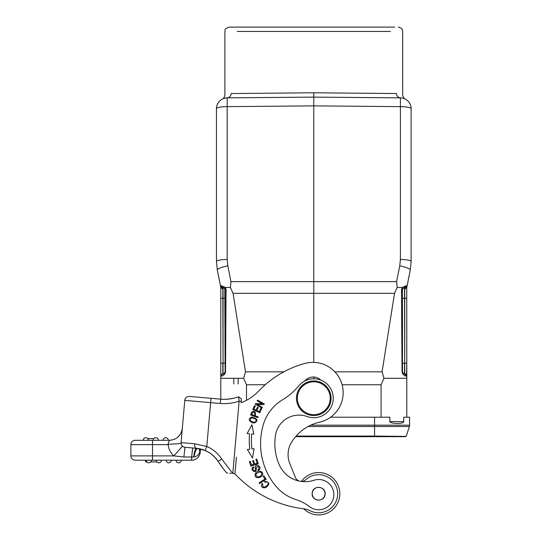 <?xml version="1.0" encoding="UTF-8"?>
<svg xmlns="http://www.w3.org/2000/svg" width="542" height="542" viewBox="0 0 542 542"><rect width="100%" height="100%" fill="white"/><g stroke="black" fill="none" stroke-linecap="round" stroke-linejoin="round"><path stroke-width="0.81" d="M310.749 425.172L409.603 425.172L409.603 417.211L403.729 417.211L403.729 421.541C404.047 422.604 402.062 423.248 397.767 423.471C392.422 423.255 389.779 422.611 389.847 421.541L389.847 417.211L381.067 417.211L381.067 384.752L383.96 378.282L406.791 378.282L406.791 417.211M406.791 378.282L406.791 363.14L406.541 376.012C404.583 376.358 403.085 374.915 402.056 371.683L402.157 372.557M406.757 287.592L406.791 363.14L404.738 363.14L404.738 289.076L405.111 287.531L404.738 289.076L406.757 287.592L410.274 270.011L407.117 285.797L406.405 285.654L404.515 287.558A2.161 2.161 0 0 0 404.163 287.606A2.161 2.161 0 0 1 404.515 287.558L405.111 287.531A2.161 2.161 0 0 0 407.117 285.797M389.847 417.211L330.593 417.211L374.563 417.211L374.563 426.507L308.093 426.507M403.715 421.683L389.847 421.541M400.518 287.443L397.178 287.443L396.608 281.63L313.784 281.63L313.784 105.873L400.396 106.632L400.396 97.865L320.187 97.167M406.405 285.654L402.225 287.443L401.5 289.672L402.225 287.443L397.178 287.443L394.515 293.33L382.083 371.839L334.888 371.839M402.347 373.228L402.74 373.878M405.457 375.85L406.52 376.012L404.515 373.838C403.973 374.251 403.289 373.526 402.462 371.677L402.462 289.719L401.5 289.672L402.056 371.683L402.462 371.677L402.462 289.719A2.161 2.161 0 0 1 402.496 289.34A2.161 2.161 0 0 0 402.462 289.719A2.161 2.161 0 0 1 402.496 289.34A2.161 2.161 0 0 0 402.462 289.719L402.774 288.608A2.161 2.161 0 0 0 402.604 288.961A2.161 2.161 0 0 1 402.76 288.629L404.515 287.558A2.161 2.161 0 0 0 404.163 287.606A2.161 2.161 0 0 1 404.515 287.558L404.738 373.851A2.161 2.161 0 0 1 406.791 376.006A2.161 2.161 0 0 0 404.738 373.851L404.515 373.838A2.161 2.161 0 0 1 404.278 373.811L404.271 373.811A2.161 2.161 0 0 0 404.515 373.838L404.738 373.851M402.604 372.449A2.161 2.161 0 0 0 402.828 372.882A2.161 2.161 0 0 1 402.604 372.449L402.801 372.835M402.93 373.018L403.607 373.58M407.069 286.041L406.974 286.535M399.285 97.858L400.396 97.865A10.813 10.813 -179.5 0 1 411.114 108.678A10.813 2.053 180 0 0 400.396 106.632L400.396 259.476L399.766 265.844L400.396 259.476A10.813 2.053 0 0 1 411.114 261.529L410.274 270.011A10.813 2.032 -168.7 0 0 399.766 265.844L396.608 281.63L397.178 287.443M283.812 371.839L245.485 371.839L233.06 293.33L230.397 287.443L230.967 281.63L227.809 265.844A10.813 2.032 168.7 0 0 217.301 270.011L220.696 287.009M228.168 97.858L227.179 97.865L227.179 106.632A10.813 2.053 180 0 0 216.461 108.678A10.813 10.813 -118.7 0 1 222.789 98.84A10.813 10.813 -118.7 0 0 216.461 108.678L216.461 261.529A10.813 2.053 0 0 1 227.179 259.476L227.809 265.844L230.967 281.63L313.784 281.63L313.784 293.33L233.06 293.33M383.96 378.282L382.083 371.839M313.784 362.381L313.784 293.33L394.515 293.33M245.485 371.839L243.615 378.282L220.784 378.282L220.784 376.006L222.837 373.851L223.86 373.641M221.034 376.012C223.074 376.243 224.571 374.8 225.519 371.683L226.075 289.672L225.35 287.443L230.397 287.443L225.35 287.443L221.163 285.654L220.492 286M243.615 378.282L246.508 384.752L246.508 400.287M409.467 426.249A4.336 4.336 -81 0 1 409.393 426.507L409.603 425.172A4.336 4.336 -81 0 1 409.393 426.507L406.276 436.08L405.457 436.676L406.276 436.08L405.416 436.676L374.563 436.676L405.416 436.676M381.832 436.676L295.586 436.676A44.254 44.254 0 0 0 291.616 442.143A23.794 23.794 0 0 0 289.78 463.457L295.336 477.353A6.49 6.49 0 0 0 299.408 481.127M233.832 378.282L233.778 383.926M394.678 27.1L229.219 27.1L394.678 27.1M390.355 93.481L396.412 93.542C404.65 95.216 404.65 95.216 396.412 93.542C404.65 95.216 404.65 95.216 396.412 93.542L313.784 92.784L231.163 93.542C222.918 95.216 222.918 95.216 231.163 93.542C222.918 95.216 222.918 95.216 231.163 93.542L237.22 93.481M384.048 97.723L395.159 97.817M398.506 97.851L313.784 97.113L231.278 97.831M231.163 93.542C230.906 96.13 229.584 97.567 227.179 97.865L227.179 97.865A10.813 10.813 -118.7 0 0 216.461 108.678A10.813 10.813 -118.7 0 1 227.179 97.865L233.575 97.811M223.785 98.448L222.945 98.773L223.785 98.448M222.816 98.827L222.484 98.983L222.816 98.827A10.813 10.813 -118.7 0 1 223.805 98.434A10.813 10.813 -118.7 0 0 222.823 98.82L223.223 98.651M307.246 97.167L313.784 97.113L313.784 105.873L227.179 106.632L227.179 259.476A10.813 2.053 0 0 0 220.784 259.889M313.784 92.784L313.784 97.113M400.396 97.865L397.862 97.845L400.396 97.865C397.991 97.567 396.663 96.124 396.412 93.542C396.663 96.124 397.991 97.567 400.396 97.865A10.813 10.813 -179.5 0 1 411.114 108.678L411.114 118.739M230.56 285.742L230.397 287.443M313.317 97.113L227.179 97.865A10.813 10.813 -118.7 0 0 223.934 98.393A10.813 10.813 -118.7 0 1 227.179 97.865L223.934 98.393M216.461 261.529L217.301 270.011L216.461 261.529M220.784 287.443L220.784 298.256L220.784 287.443L222.837 289.076L222.464 287.531L223.06 287.558A2.161 2.161 0 0 1 223.412 287.606A2.161 2.161 0 0 0 223.06 287.558L221.163 285.654M225.35 287.443L226.075 289.672L225.113 289.719L225.113 298.256L222.837 298.256L223.06 363.14L223.06 287.558A2.161 2.161 0 0 1 223.412 287.606A2.161 2.161 0 0 0 223.06 287.558L224.801 288.608L225.35 287.443L225.038 289.171M225.113 289.719L225.113 289.719A2.161 2.161 0 0 0 225.072 289.333A2.161 2.161 0 0 1 225.113 289.719A2.161 2.161 0 0 0 225.072 289.333A2.161 2.161 0 0 1 225.113 289.719L225.113 371.677L224.801 288.608M225.519 371.683L225.113 371.677C224.28 373.533 223.595 374.251 223.06 373.838L222.837 373.851A2.161 2.161 0 0 0 220.784 376.006L220.784 298.256L222.837 298.256L222.837 289.076M220.784 378.282L220.784 399.183A41.097 41.097 0 0 1 220.723 399.176L200.669 397.422L220.662 399.169A41.097 41.097 0 0 0 238.588 396.744L239.137 401.141L232.803 473.505L234.957 473.694L236.407 457.123M223.338 375.335L224.076 374.807M224.408 374.481L225.418 372.557M223.941 373.601A2.161 2.161 0 0 0 224.645 373.018A2.161 2.161 0 0 1 223.941 373.601L223.968 373.58M224.971 288.954A2.161 2.161 0 0 0 224.91 288.811A2.161 2.161 0 0 1 224.971 288.954A2.161 2.161 0 0 0 224.815 288.635A2.161 2.161 0 0 1 224.971 288.954L224.273 288.012M222.464 287.531L223.06 287.558L222.464 287.531A2.161 2.161 0 0 1 220.452 285.797M224.964 372.456A2.161 2.161 0 0 1 224.774 372.835A2.161 2.161 0 0 0 224.964 372.456M223.887 373.628A2.161 2.161 0 0 1 223.392 373.79A2.161 2.161 0 0 0 223.887 373.628M223.06 373.838A2.161 2.161 0 0 0 223.297 373.811A2.161 2.161 0 0 1 223.06 373.838L223.06 363.14L225.113 363.14M231.055 473.356L229.666 473.234M227.24 473.024L227.728 473.064L227.24 473.024M230.309 473.295L231.522 473.396L230.309 473.295M211.007 398.329L189.463 396.446L211.007 398.329L206.793 446.493A33.306 33.306 0 0 1 221.725 459.033L232.803 473.505L236.027 436.676M220.506 464.948L218.026 461.276A28.983 28.983 0 0 1 218.101 461.384L223.209 468.654M200.499 448.959L200.208 452.313L200.499 448.959L203.535 449.86M199.348 448.715L199.741 452.265L200.344 448.925M200.1 450.348L199.903 448.823M171.333 460.205A2.595 2.595 90 0 1 168.731 462.8A2.595 2.595 0 0 0 171.333 460.205A2.595 2.595 90 0 1 168.731 462.8A2.595 2.595 0 0 0 171.333 460.205L181.279 460.205A2.595 2.595 90 0 1 178.684 462.8A2.595 2.595 0 0 0 181.279 460.205A2.595 2.595 90 0 1 178.684 462.8A2.595 2.595 0 0 0 181.279 460.205L191.59 460.205A8.652 8.652 153.4 0 0 200.208 452.313L199.741 452.265C198.785 454.833 196.861 456.398 193.955 456.96C195.113 451.466 196.299 448.613 197.525 448.41L200.222 448.898M192.722 447.963L191.59 457.136L193.447 457.035M195.161 448.18L194.219 448.099M181.421 438.702L181.082 442.604L194.632 443.79A4.322 2.06 95 0 0 196.306 448.281C195.337 448.566 194.442 451.479 193.616 457.008L183.88 456.967L185.012 447.292L196.306 448.281L205.106 450.477A28.983 28.983 0 0 1 218.101 461.384A28.983 28.983 0 0 0 205.106 450.477L206.793 446.493L194.632 443.79A4.322 2.06 -85 0 0 196.306 448.281L196.719 448.322M187.579 447.516L190.147 447.739M181.096 442.455L181.096 442.421C182.193 442.868 181.069 443.329 177.715 443.803C170.195 444.081 167.017 444.433 168.189 444.853A17.303 17.303 0 0 0 173.86 455.883L183.88 456.967L183.989 455.822M191.59 457.136L191.59 460.205L135.209 460.205A4.322 4.322 0 0 1 130.886 455.883L130.886 444.636L130.886 455.883A4.322 4.322 0 0 0 135.209 460.205L145.595 460.205L145.595 461.94L146.902 461.94M161.38 460.205A2.595 2.595 90 0 1 158.786 462.8A2.595 2.595 0 0 0 161.38 460.205A2.595 2.595 90 0 1 158.786 462.8A2.595 2.595 0 0 0 161.38 460.205L166.137 460.205A2.595 2.595 149.1 0 0 168.731 462.8A2.595 2.595 149.1 0 1 166.137 460.205M156.191 460.205A2.595 2.595 149 0 0 158.786 462.8A2.595 2.595 149 0 1 156.191 460.205L145.595 460.205M203.67 449.907L207.755 451.764M211.543 454.25L215.235 457.672M184.971 447.286L185.012 447.292A4.322 4.322 -85 0 1 181.082 442.604A4.322 4.322 0 0 0 182.078 445.768A4.322 4.322 0 0 1 181.082 442.604A4.322 4.322 0 0 0 185.012 447.292A4.322 4.322 -85 0 1 181.082 442.604A4.322 4.322 0 0 0 182.505 446.208L182.559 446.256M215.032 457.448A28.983 28.983 0 0 0 209.578 452.855A28.983 28.983 0 0 1 215.032 457.448L211.326 454.081M189.463 396.446A4.322 4.322 0 0 0 184.775 400.375A4.322 4.322 -85 0 1 189.463 396.446A4.322 4.322 -85 0 0 184.775 400.375L181.082 442.584M203.365 449.799L207.457 451.601M183.196 446.71L184.029 447.089M181.096 442.421L181.38 439.162M168.189 444.853L167.878 444.636L169.389 440.307C176.753 439.691 181.062 435.741 182.315 428.465L181.645 431.601M181.977 432.401L181.719 435.28M187.783 457.048L183.88 456.967M181.726 435.233L181.943 432.74M182.315 428.471L182.369 427.394L182.315 428.471M180.235 434.454L178.169 436.886M175.561 438.749L172.566 439.914M168.731 442.184L169.389 440.307L152.797 440.307M182.078 445.768A4.322 4.322 0 0 0 182.505 446.208L173.86 455.883L152.512 455.883L152.512 444.636L130.886 444.636A4.322 4.322 -90 0 1 135.209 440.307L169.389 440.307M148.406 440.307A2.595 2.595 0 0 0 145.812 437.712A2.595 2.595 0 0 0 143.21 440.307A2.595 2.595 -90 0 1 145.812 437.712A2.595 2.595 0 0 0 143.21 440.307A2.595 2.595 -90 0 1 145.812 437.712A2.595 2.595 0 0 1 148.406 440.307L158.352 440.307A2.595 2.595 108 0 0 155.757 437.712A2.595 2.595 -121 0 0 153.162 440.307A2.595 2.595 -90.2 0 1 155.757 437.712A2.595 2.595 108 0 1 158.352 440.307M163.108 440.307A2.595 2.595 -90 0 1 165.71 437.712A2.595 2.595 -148.9 0 0 163.108 440.307L168.305 440.307A2.595 2.595 0 0 0 165.71 437.712A2.595 2.595 -148.9 0 0 163.108 440.307A2.595 2.595 -90 0 1 165.71 437.712A2.595 2.595 0 0 1 168.305 440.307M147.742 438.58L153.82 438.58M157.695 438.58L157.979 438.966M184.598 449.955L185.012 447.292L184.28 447.164M192.058 452.55L192.701 447.983M184.775 400.375L220.282 403.478L220.723 399.176M224.971 399.325L229.523 398.987M233.859 398.187L228.216 399.136M238.602 396.846L241.495 398.959L241.292 401.331L239.137 401.141A45.42 45.42 0 0 1 220.282 403.478M232.803 473.505L234.781 473.681A112.472 112.472 0 0 0 303.994 508.836A112.472 112.472 0 0 1 303.75 508.803A21.199 21.199 0 0 0 339.651 496.533A21.199 21.199 0 0 1 303.75 508.803M241.292 401.331L241.17 402.706A47.581 47.581 0 0 0 258.764 390.985A99.491 99.491 0 0 1 304.997 363.418A30.277 30.277 0 0 1 343.052 395.287A30.277 30.277 0 0 1 319.556 422.184A44.254 44.254 0 0 0 291.616 442.143M320.742 380.064A10.813 10.813 0 0 0 304.807 380.972M309.441 506.621A43.258 43.258 0 0 0 295.973 499.595A43.258 43.258 0 0 1 275.051 485.212A66.876 66.876 0 0 1 263.378 424.454A43.258 43.258 0 0 1 282.477 399.82A64.884 64.884 0 0 0 298.832 385.789A19.465 19.465 0 0 1 333.188 399.8A19.465 19.465 0 0 1 307.145 416.541A23.794 23.794 0 0 0 275.553 434.989A52.601 52.601 0 0 0 279.36 464.995A28.116 28.116 0 0 0 313.92 480.273A15.142 15.142 0 0 1 333.784 495.849A15.142 15.142 0 0 1 309.441 506.621A15.142 15.142 0 0 0 333.784 495.849A15.142 15.142 0 0 0 327.944 482.651M301.122 481.425A6.49 6.49 0 0 0 305.756 479.717A19.031 19.031 0 0 1 337.605 495.381A19.031 19.031 0 0 1 310.248 510.801A21.626 21.626 0 0 0 303.994 508.836A21.626 21.626 0 0 1 310.248 510.801M257.016 404.379L263.886 404.637L264.279 403.932L257.484 400.132L257.111 400.789L262.45 403.776L255.587 403.519L255.194 404.224L261.989 408.024L262.355 407.367L257.016 404.379M249.794 449.183L247.376 449.481L252.531 458.065L254.015 448.674L251.942 448.925A72.885 72.885 0 0 1 251.684 433.939L253.764 434.115L251.949 424.786L247.098 433.546L249.53 433.756A75.053 75.053 0 0 0 249.794 449.183M249.408 461.594L250.858 466.134L258.277 463.762L256.779 459.074L255.905 459.352L257.138 463.207L254.611 464.02L253.5 460.544L252.633 460.822L253.744 464.298L251.468 465.022L250.282 461.31L249.408 461.594M259.591 483.505L266.163 479.331L263.954 475.856L263.175 476.343L264.923 479.087L259.123 482.773L259.591 483.505M250.6 414.962L257.897 417.686L258.175 416.947L255.207 415.836C255.987 411.757 254.842 410.49 251.773 412.035L250.6 414.962M264.571 481.445L264.889 482.299L266.488 481.953C272.416 482.326 261.407 491.641 262.809 483.992L262.098 483.45C260.688 486.858 261.962 488.24 265.926 487.597C270.16 483.925 269.713 481.872 264.571 481.445M252.45 422.787L254.415 422.99C258.514 420.667 257.646 418.688 251.806 417.049C248.107 418.661 248.317 420.578 252.45 422.787M260.336 477.238L261.881 476.005C264.997 472.692 259.11 468.667 255.655 473.01C254.205 476.967 255.763 478.383 260.336 477.238M256.319 468.552L256.224 467.319L258.29 466.445C259.313 467.76 259.178 468.837 257.877 469.677L258.27 470.409L259.428 469.535C261.996 466.899 255.804 462.909 255.214 467.204L255.316 468.749C256.102 473.139 250.919 469.318 253.873 467.665L253.48 466.919C248.737 468.83 256.664 475.334 256.319 468.552M252.708 409.495L259.774 412.753L261.637 408.722L260.804 408.336L259.272 411.656L256.861 410.545L258.243 407.557L257.416 407.171L256.034 410.165L253.866 409.163L255.343 405.972L254.51 405.585L252.708 409.495M301.379 481.432A21.199 21.199 0 0 1 339.651 496.533M337.605 495.381A19.031 19.031 0 0 0 305.756 479.717M324.956 492.211A6.49 6.49 0 0 1 325.105 494.284C326.121 485.944 312.585 484.751 312.178 493.186C311.169 501.499 324.705 502.685 325.112 494.257A6.49 6.49 0 0 1 324.611 496.269M312.334 495.232A6.49 6.49 0 0 1 312.673 491.174M322.937 488.857A6.49 6.49 0 0 1 324.163 490.307M314.353 498.586A6.49 6.49 0 0 1 313.127 497.136M312.558 495.639A6.382 6.382 0 0 1 316.724 487.637A6.382 6.382 0 0 1 324.726 491.797A6.382 6.382 0 0 1 320.566 499.805A6.382 6.382 0 0 1 312.558 495.639M315.295 381.012A17.303 17.303 0 0 1 331.026 399.752A17.303 17.303 0 0 1 312.28 415.484A17.303 17.303 0 0 1 296.549 396.737A17.303 17.303 0 0 1 315.295 381.012M312.355 414.623A16.436 16.436 0 0 1 297.409 396.812A16.436 16.436 0 0 1 315.22 381.873A16.436 16.436 0 0 1 330.159 399.678A16.436 16.436 0 0 1 312.355 414.623M313.784 378.783L313.784 377.008M247.098 433.546L249.53 433.756M251.684 433.939L253.764 434.115M251.773 412.035C254.842 410.49 255.987 411.757 255.207 415.836M251.739 414.549L252.592 412.455C254.76 411.805 255.35 412.828 254.347 415.518L251.739 414.549M255.763 419.251C256.766 421.412 255.736 422.333 252.687 422.015L250.438 420.748C250.113 417.638 251.888 417.137 255.763 419.251M260.092 471.98C262.389 473.037 262.342 474.521 259.93 476.438L257.396 477.007C254.875 474.704 255.777 473.024 260.092 471.98M223.196 468.64L220.635 465.131M218.033 461.283A28.983 28.983 0 0 1 218.101 461.384A118.095 118.095 0 0 0 226.658 472.97A118.095 118.095 0 0 1 218.101 461.384L214.95 457.36M156.848 461.94L150.771 461.94M148.833 462.8A2.595 2.595 0 0 1 146.238 460.205A2.595 2.595 -90 0 0 148.833 462.8A2.595 2.595 0 0 0 151.435 460.205A2.595 2.595 90 0 1 148.833 462.8A2.595 2.595 0 0 0 151.435 460.205A2.595 2.595 90 0 1 148.833 462.8A2.595 2.595 0 0 1 146.238 460.205A2.595 2.595 -90 0 0 148.833 462.8M178.684 462.8A2.595 2.595 0 0 1 176.089 460.205A2.595 2.595 0 0 0 178.684 462.8M410.274 270.011L411.114 261.529L411.114 108.678M411.114 252.945L411.114 127.499M402.774 288.608L402.225 287.443L402.774 288.608A2.161 2.161 0 0 0 402.604 288.961A2.161 2.161 0 0 1 402.76 288.629L402.543 289.137M404.515 373.838L404.515 363.14L402.462 363.14L402.462 371.677M404.176 373.79A2.161 2.161 0 0 1 403.715 373.641A2.161 2.161 0 0 0 404.176 373.79M403.627 373.594A2.161 2.161 0 0 1 402.923 373.011A2.161 2.161 0 0 0 403.627 373.594M296.108 436.08L374.563 436.08L374.563 426.507L409.393 426.507L409.603 425.172L394.718 425.172M295.586 436.676L374.563 436.676L374.563 436.08L406.087 436.398M238.155 378.282L238.107 383.926M390.355 31.422L237.22 31.422M220.784 363.14L222.837 363.14L222.837 373.851M199.754 451.567L199.463 448.735M135.209 460.205A4.322 4.322 0 0 1 130.886 455.883L152.512 455.883L152.512 460.205M152.512 440.307L152.512 444.636L167.878 444.636M153.162 440.307A2.595 2.595 -90.2 0 1 155.757 437.712A2.595 2.595 -121 0 0 153.162 440.307M238.588 396.744L241.495 398.959M265.234 384.752L246.508 384.752M381.067 384.752L342.124 384.752M221.725 459.033L218.101 461.384M406.791 298.256L402.462 298.256M382.998 97.716L394.407 97.811M405.091 98.983L405.091 98.983C404.061 98.63 403.255 97.323 402.679 95.08L402.679 31.422C401.852 30.149 404.271 29.16 398.356 27.1M222.789 98.84L222.477 98.983C223.521 98.617 224.327 97.316 224.896 95.08L224.896 31.422C225.723 30.149 223.304 29.16 229.219 27.1M223.805 98.434L223.324 98.61M396.453 97.831L314.258 97.113M223.06 287.558L223.406 287.606M225.072 289.333L225.113 289.706M208.514 452.197L208.88 452.414M209.971 453.119L211.082 453.898M202.491 449.508L203.284 449.772M207.593 451.676L210.811 453.701M181.699 435.504L181.956 432.597M182.153 430.382L182.275 428.979M181.096 442.462L181.333 439.704M197.525 448.41L196.306 448.281M184.138 447.123L183.426 446.838M183.304 446.771L182.823 446.466M405.362 287.504L405.775 287.389M406.636 286.779L406.879 286.433M404.515 287.558L405.111 287.531M403.201 373.303L402.875 372.943"/></g></svg>
